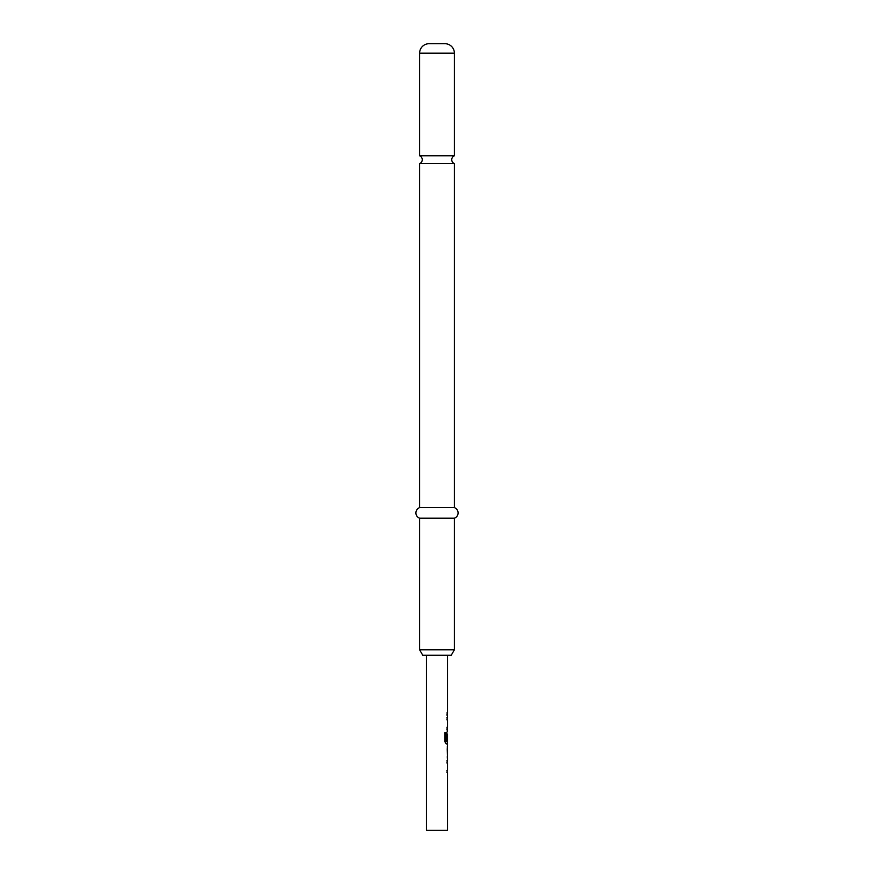 <?xml version="1.0" encoding="UTF-8"?>
<svg xmlns="http://www.w3.org/2000/svg" width="874" height="874" viewBox="0 0 874 874"><rect width="100%" height="100%" fill="white"/><g stroke="black" fill="none" stroke-linecap="round" stroke-linejoin="round"><path stroke-width="1.31" d="M419.607 155.78A4.217 4.217 0 0 1 419.607 163.602L454.393 163.602A4.217 4.217 0 0 1 454.393 155.78L419.607 155.78L419.607 53.194A9.494 9.494 0 0 1 429.09 43.7L444.91 43.7L429.09 43.7M444.91 43.7A9.494 9.494 0 0 1 454.393 53.194L454.393 155.78M451.235 655.271L422.765 655.271L419.607 649.786L454.393 649.786L451.235 655.271M454.393 163.602L454.393 507.641A5.615 5.615 0 0 1 454.393 518.195L419.607 518.195L419.607 649.786M454.393 518.195L454.393 649.786M454.393 507.641L419.607 507.641A5.615 5.615 0 0 0 419.607 518.195M419.607 163.602L419.607 507.641M426.457 655.271L426.457 830.3L447.543 830.3L447.543 772.671L446.92 772.671L447.335 770.464L446.92 772.671M446.92 770.464L447.543 770.464L447.543 763.002L446.92 763.002L447.335 760.795L446.92 763.002M446.92 760.795L447.543 760.795L447.543 758.282M447.433 746.396L447.433 758.282M447.543 746.396L447.543 743.894L446.155 743.894L447.335 743.894L447.335 741.436M446.221 741.283L446.221 732.521L444.964 732.521L444.964 741.818L446.155 743.894M446.297 741.436L447.543 741.436L447.543 733.974L446.92 740.42L447.444 734.127M447.335 733.974L446.92 740.42M447.226 732.008L447.335 727.288L446.92 729.495M446.92 727.288L447.543 727.288L447.543 719.826L446.92 719.826L447.335 717.609L446.92 719.826M446.92 717.609L447.543 717.609L447.335 712.889L446.92 715.107M446.92 712.889L447.543 712.889L447.543 655.271M447.444 748.767L447.543 756.065L447.466 748.614M446.046 741.283L446.046 732.521L444.964 732.521M447.444 755.923L447.237 748.767M454.393 53.194L419.607 53.194M447.335 758.206L447.335 756.065M447.335 748.614L447.335 746.472"/></g></svg>
